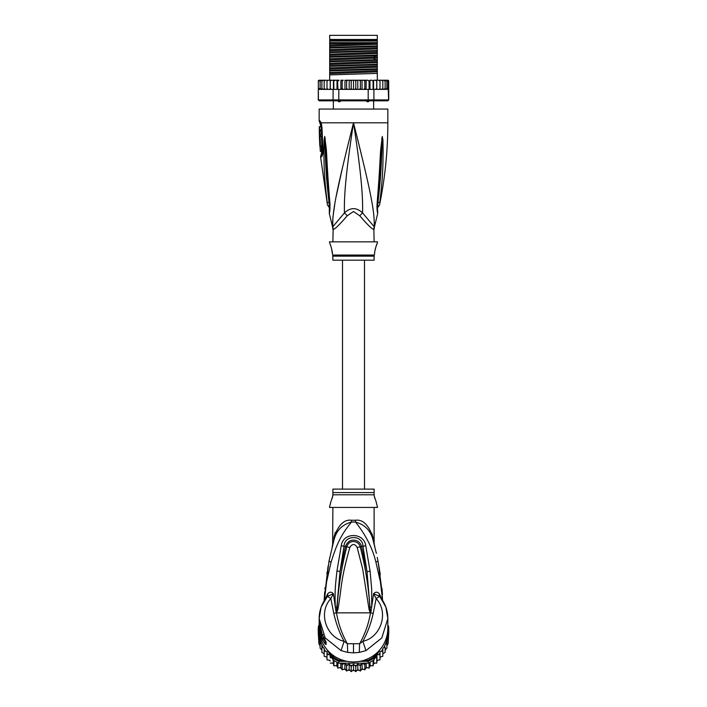 <?xml version="1.0" encoding="UTF-8"?>
<svg xmlns="http://www.w3.org/2000/svg" width="707" height="707" viewBox="0 0 707 707"><rect width="100%" height="100%" fill="white"/><g stroke="black" fill="none" stroke-linecap="round" stroke-linejoin="round"><path stroke-width="1.06" d="M329.692 35.35L377.308 35.35L377.308 39.468L329.692 39.468L329.692 35.35M341.331 100.5L339.784 101.746L338.741 101.746L337.442 100.5M369.558 100.5L368.259 101.746L367.216 101.746L365.669 100.5M339.784 101.746L338.741 101.746M368.259 101.746L367.216 101.746M374.109 241.856L373.87 229.307A9.156 9.058 -90 0 1 374.171 226.982C375.019 210.633 369.169 185.552 353.5 122.806C337.831 185.561 331.981 210.615 332.829 226.982A9.156 9.058 -90 0 1 333.13 229.307L332.891 241.856M373.87 229.307C372.757 229.863 368.055 225.365 359.775 215.812L353.5 211.473L347.252 215.776M333.032 227.999A9.156 9.058 90 0 1 333.13 229.307C334.27 229.837 338.971 225.33 347.225 215.812A9.156 2.059 -133.7 0 0 344.442 212.904L332.599 226.982L329.294 213.479L329.427 210.067M319.157 120.782L319.847 120.782A4.578 4.489 89.9 0 0 320.748 123.531L320.077 123.531L319.157 120.782L319.157 109.072L387.843 109.072L387.843 122.806C387.834 150.458 385.068 177.837 379.544 204.933L377.432 207.999M319.847 120.782L321.217 122.806L321.977 127.419L322.949 150.202C322.966 154.135 322.41 156.362 321.287 156.892L320.58 156.892L327.456 204.933L329.568 207.999M320.978 123.681L320.748 123.531A2.289 2.245 90 0 1 321.199 124.892L321.358 125.015M332.723 225.869L332.644 222.422M332.644 222.334L332.953 217.164M332.953 217.155L334.773 204.164M336.311 195.857L342.78 166.348M346.271 151.837L351.326 131.467M326.192 194.487L326.466 196.811M329.612 202.936L329.064 202.564C329.427 207.266 329.524 211.154 329.064 202.564A4.578 1.228 -8.9 0 1 327.182 202.052C327.571 205.799 327.571 205.799 327.182 202.052C323.267 170.254 324.31 160.445 323.868 152.217L324.071 139.951L324.734 136.442L326.254 148.673C326.952 156.654 326.943 166.711 329.815 202.282L329.948 203.687C330.098 208.556 329.877 211.817 329.294 213.479C329.824 212.356 330.036 209.095 329.948 203.687A4.578 1.016 173.7 0 1 329.418 203.28L329.321 211.358M329.064 202.564C325.3 170.467 325.821 160.657 325.185 152.394L324.734 136.681A4.578 3.182 139.5 0 1 324.796 136.486M324.071 139.951A4.578 0.787 3 0 0 324.734 140.136L324.725 136.645A4.578 3.782 109.1 0 1 324.734 136.442M325.344 138.616A4.578 0.574 172.4 0 0 324.928 138.775L329.418 203.28M329.815 202.282A4.578 1.007 173.9 0 1 329.268 201.884M356.796 135.947L361.1 153.322M374.357 222.44L374.286 225.657M377.679 211.358L377.768 211.835C377.715 212.1 377.123 205.993 377.582 203.28L377.582 203.28A4.578 1.016 6.3 0 1 377.052 203.687C376.884 208.353 377.096 211.596 377.697 213.426L377.185 202.282C379.906 169 379.977 158.209 380.658 150.052L382.266 136.442L382.929 139.951L383.132 152.359C382.717 160.851 383.645 171.315 379.818 202.052C379.429 205.781 379.429 205.781 379.818 202.052A4.578 1.237 -171.1 0 1 377.936 202.564C377.573 207.231 377.476 211.119 377.936 202.564C381.603 171.536 381.179 161.055 381.815 152.535L382.266 140.136A4.578 0.787 177 0 0 382.929 139.951M377.185 202.282A4.578 1.007 6.1 0 0 377.732 201.884L382.275 136.645A4.578 3.782 70.9 0 0 382.266 136.442M381.656 138.616A4.578 0.574 7.6 0 1 382.072 138.775L382.266 136.681A4.578 3.182 40.5 0 0 382.204 136.486M374.109 229.307L374.401 226.982L362.558 212.904C363.08 195.008 360.729 170.078 353.5 122.806C346.271 170.095 343.92 194.999 344.442 212.904C350.522 207.248 356.567 207.248 362.558 212.904A9.156 2.059 -46.3 0 0 359.775 215.812L359.748 215.776M332.891 256.155L374.109 256.155L374.109 260.176L332.891 260.176L332.758 255.05L374.242 255.05L374.675 253.3C374.047 253.672 376.557 243.844 376.964 244.145L377.538 241.856L329.462 241.856L330.036 244.145C330.637 244.295 332.979 254.105 332.325 253.3L331.477 248.06M376.964 244.145L376.495 245.258M376.168 246.098L375.832 247.079M375.497 248.175L375.205 249.297M331.141 246.99L330.62 245.55M322.525 152.456L321.623 152.668L320.58 156.892M319.776 129.77L321.181 129.77L321.137 126.694L319.29 126.694L319.361 135.629L319.343 134.25L319.882 134.25L319.803 131.14L319.272 131.14L319.741 126.694M320.642 131.14L320.704 129.77M319.882 134.25L321.278 134.25L321.199 131.14L319.803 131.14M319.387 135.629L320.766 135.629L320.722 134.25M320.872 136.31L319.493 136.31C320.324 136.053 320.792 146.208 319.926 145.934L321.305 145.934C322.215 146.216 321.738 136.009 320.872 136.31L320.731 135.629M321.535 151.422L320.333 151.422L319.988 145.934M319.714 140.437L319.688 139.933M320.227 136.31L319.378 136.31L319.811 145.934M322.242 153.843L321.27 154.064M329.692 43.675L329.692 41.077L377.308 41.077L377.308 45.911L329.692 47.44L329.692 43.675L377.308 42.676M329.692 42.676L376.619 42.676M387.843 80.227L388.682 80.775A0.919 0.919 90 0 0 387.843 80.227L385.333 80.227L386.888 81.137L386.888 80.253L386.888 89.356L386.888 88.463L385.333 89.382L385.121 88.463L383.645 89.382L382.814 89.382L382.814 88.463L381.453 89.382L380.004 89.382L380.004 88.463L379.305 89.285M388.753 99.908L373.915 99.908L373.915 89.382L388.249 89.126L388.603 99.908L387.843 100.827L388.753 99.908L388.682 81.137L388.081 80.395L388.081 89.206L388.081 88.463L386.888 89.356M319.157 80.227A0.919 0.919 90 0 0 318.318 80.775L321.667 80.227L319.157 80.227M331.698 89.382L330.231 89.382L333.085 89.382L333.085 99.908L318.397 99.908L318.318 81.137L320.006 80.271M388.603 99.908L387.71 100.827L319.29 100.827L318.247 99.908L318.318 89.382M318.397 99.908L319.29 100.827L318.247 99.908M367.985 100.827L368.188 99.908L338.812 99.908L338.812 89.382L363.734 89.382L364.83 88.463L365.333 89.382L368.188 89.382L368.188 99.908L373.915 99.908L373.225 100.827M339.015 100.827L338.812 99.908L333.085 99.908L333.775 100.827M333.085 89.382L338.812 89.382M368.188 89.382L373.915 89.382M318.397 89.382L329.948 89.382L318.751 89.126M327.509 80.395L326.996 80.227L326.996 81.137L328.242 80.227L331.503 80.227L330.257 81.137L330.231 80.227L330.257 88.463L331.503 89.382L330.257 88.463L329.948 89.382M318.919 80.395L318.919 81.137M357.804 80.227L357.804 89.382L356.593 89.382L355.807 88.463L355.807 81.137L354.905 80.227L367.923 80.227L369.098 81.137L369.982 80.227L369.982 89.382M367.923 80.227L366.12 80.227L366.12 89.382M369.098 89.382L369.098 81.137M371.873 80.227L369.982 80.227L371.873 80.227L373.084 81.137L373.57 80.227L373.57 89.382M373.084 89.382L373.084 81.137M373.57 80.227L375.497 80.227L376.743 81.137L376.813 80.227L376.813 89.382M375.302 89.382L376.743 88.463L376.743 81.137M376.743 88.463L376.769 89.382L376.743 88.463L376.769 89.382L375.497 89.382M376.813 80.227L378.758 80.227L380.004 81.137L380.004 80.227L380.004 89.382L377.052 89.382M380.004 88.463L380.004 81.137M378.758 80.227L381.453 80.227L382.814 81.137L382.814 80.227L382.814 89.382L381.453 89.382M381.497 89.382L382.814 88.463L382.814 81.137M381.453 80.227L383.645 80.227L385.121 81.137L385.121 80.227L385.121 89.382L383.645 89.382M385.121 88.463L385.121 81.137M383.645 80.227L385.333 80.227M386.888 88.463L386.888 81.137M386.888 80.253L388.081 81.137L388.081 80.395M388.081 88.463L388.081 81.137M355.807 88.463L354.905 89.382L353.5 89.382L353.5 80.227L350.407 80.227L351.193 81.137L352.095 80.227L345.97 80.227L347.632 80.227L346.624 81.137L345.97 80.227L344.963 80.227L344.963 89.382M342.17 81.137L343.266 80.227L341.667 80.227L342.17 81.137L342.17 88.463L341.578 89.382M337.902 81.137L339.077 80.227L337.557 80.227L337.902 89.382M333.916 81.137L335.127 80.227L333.722 80.227L333.916 89.382M324.186 81.137L325.547 80.227L324.186 80.227L324.186 88.463L325.547 89.382L324.186 88.463L324.186 89.382L324.186 80.227L321.879 80.227L323.355 80.227L321.879 81.137L321.879 80.227L320.112 81.137L320.112 80.253L320.112 89.356L318.919 88.463M355.807 81.137L356.593 80.227L361.03 80.227L360.376 81.137L359.368 80.227M363.734 80.227L364.83 81.137L365.333 80.227L362.037 80.227L362.037 89.382M375.497 80.227L376.769 80.227L375.497 80.227M331.291 80.236L330.77 80.395M321.915 80.925L321.879 89.382L321.879 80.227M382.734 80.227L381.497 80.227M350.407 80.227L349.196 80.227L349.196 89.382L345.096 89.382M353.5 89.382L352.095 89.382L351.193 88.463L350.407 89.382L349.196 89.382M351.193 88.463L351.193 81.137M354.905 80.227L353.5 80.227L354.905 80.227M357.804 89.382L359.368 89.382L360.376 88.463L360.376 81.137M361.904 89.382L361.03 89.382L360.376 88.463M362.408 89.382L365.422 89.382M364.83 88.463L364.83 81.137M344.592 89.382L341.667 89.382M361.03 89.382L359.368 89.382M356.593 89.382L354.905 89.382M352.095 89.382L350.407 89.382M388.249 89.126L385.333 89.382M343.266 80.227L340.88 80.227L340.88 89.382M343.266 89.382L342.17 88.463M326.996 81.137L326.996 88.463L328.242 89.382L326.996 88.463L326.996 89.382L326.996 80.227L325.547 80.227M339.077 80.227L331.503 80.227M337.018 89.382L337.018 80.227L335.127 80.227M349.196 80.227L347.632 80.227M387.418 89.382L388.108 89.223M347.632 89.382L346.624 88.463L346.624 81.137M346.624 88.463L345.97 89.382M333.43 80.227L333.43 89.382M330.187 80.227L330.187 89.382M323.355 89.382L321.879 88.463M321.667 89.382L320.112 88.463L320.112 89.356M320.112 88.463L320.112 81.137M377.308 46.494L377.308 47.767L329.692 49.605L329.692 48.023L377.308 46.494L377.308 45.911M377.308 47.767L377.308 50.489L329.692 52.018L329.692 49.605M377.308 51.072L377.308 52.345L329.692 54.183L329.692 52.601L377.308 51.072L377.308 50.489M377.308 52.345L377.308 55.066L329.692 56.595L329.692 54.183M377.308 55.65L377.308 59.644L329.692 61.173L329.692 57.179L375.726 55.729L377.308 55.65L377.308 55.066M329.692 66.334L377.308 64.805L377.308 68.8L329.692 70.329L329.692 61.756L377.308 60.228L377.308 59.644M377.308 60.228L377.308 64.222L329.692 65.751M377.308 64.805L377.308 64.222M377.308 69.383L377.308 73.387L329.692 74.907L329.692 70.912L377.308 69.383L377.308 68.8M377.308 80.227L377.308 73.387M329.692 48.023L329.692 47.44M329.692 52.601L329.692 52.018M329.692 61.756L329.692 61.173M329.692 70.912L329.692 70.329M329.692 57.179L329.692 56.595M329.692 80.227L329.692 74.907M377.308 43.189L329.692 45.018M377.308 56.922L329.692 58.761M377.308 44.329L329.692 46.167M377.308 48.907L329.692 50.745M377.308 53.485L329.692 55.323M377.308 58.062L329.692 59.901M377.308 62.64L329.692 64.478M377.308 67.218L329.692 69.056M377.308 71.796L329.692 73.634M377.308 61.5L329.692 63.338M377.308 66.078L329.692 67.916M377.308 70.656L329.692 72.494M329.692 40.502L377.308 40.502M364.485 489.111L364.485 260.176M342.515 260.176L342.515 489.111M320.112 640.392L320.112 642.902L318.919 636.097L318.919 643.768L318.318 633.852A35.253 34.723 -0 0 1 318.247 631.581L318.247 629.751A35.253 34.723 180 0 1 318.397 626.499L319.29 626.614M318.318 633.852A35.253 34.723 -0 0 0 318.397 634.833L321.225 639.658M319.511 632.942L318.397 633.004L318.397 634.833M320.077 635.867L318.397 633.004A35.253 34.723 180 0 1 318.247 629.751M387.71 626.614L388.603 626.499A35.253 34.723 180 0 1 388.753 629.751L388.753 631.581A35.253 34.723 -0 0 1 388.682 633.852A35.253 34.723 -0 0 1 388.603 634.833L388.603 633.004L387.489 632.942M388.753 629.751A35.253 34.723 180 0 1 388.603 633.004L386.923 635.867M387.834 628.85A34.343 33.821 180 0 1 387.71 632.571M319.29 632.571A34.343 33.821 180 0 1 319.166 628.85M342.851 660.258L339.015 660.258L338.812 661.319A35.253 34.723 180 0 1 333.085 658.058L333.775 657.28L332.246 654.664M339.015 660.258A34.343 33.821 180 0 1 333.775 657.28M374.754 654.664L373.225 657.28L373.915 658.058A35.253 34.723 180 0 1 368.188 661.319L367.985 660.258L364.149 660.258M327.2 649.848L333.085 659.887A35.253 34.723 0 0 0 333.916 660.453A35.253 34.723 0 0 0 337.902 662.724A35.253 34.723 -0 0 0 338.812 663.148L368.188 663.148L368.188 661.319L359.969 661.319M347.031 661.319L338.812 661.319L338.812 663.148M373.225 657.28A34.343 33.821 180 0 1 367.985 660.258M377.043 652.729L373.915 658.058L373.915 659.887L379.8 649.848M387.843 625.2L388.603 626.499M333.085 659.887L333.085 658.058L329.957 652.729M318.397 626.499L319.157 625.2A34.343 33.821 180 0 1 319.157 624.741L319.157 628.099A34.343 33.821 -0 0 0 353.5 661.92A34.343 33.821 -0 0 0 387.843 628.099L387.843 618.528L385.836 607.057L380.145 597.062L379.624 594.401L382.151 599.73M368.188 663.148A35.253 34.723 -0 0 0 369.098 662.724A35.253 34.723 -0 0 0 373.084 660.453A35.253 34.723 -0 0 0 373.915 659.887M385.775 639.658L388.603 634.833M331.742 657.607L330.257 657.846L330.028 654.7L326.996 654.638L326.996 651.615L324.186 651.032L324.186 648.248L321.879 647.099L321.879 644.775L321.879 652.358L324.186 653.816M365.51 663.148L364.83 664.615L362.09 663.157L360.376 665.791L357.83 663.997L355.807 666.392L353.5 664.271L351.193 666.392L349.17 663.997L346.624 665.791L344.91 663.157L342.17 664.615L341.49 663.148M381.453 651.235A34.343 33.821 180 0 0 382.814 649.194L382.814 653.816L385.121 652.349L385.121 647.099L383.645 647.78L382.814 648.248L382.814 651.032L380.004 651.615L380.004 654.638L376.972 654.7L376.743 657.846L375.258 657.607M385.121 647.099L385.121 650.042L386.888 648.151L386.888 642.902L385.121 644.775A34.343 33.821 180 0 1 383.645 647.78M388.249 635.478L388.081 638.518L386.888 640.392L386.888 642.902M386.888 640.392L386.888 645.951L388.081 643.759L388.682 633.852M387.843 624.475L388.081 625.607M388.081 643.768L388.081 638.518M388.081 636.097L388.081 641.603M318.954 625.554L319.157 624.484M318.919 624.961L318.919 625.607M318.919 636.097L318.751 635.478M318.919 643.759L320.112 645.951L320.112 648.151L320.112 642.902L321.667 644.271A34.343 33.821 180 0 1 319.582 636.848M323.355 647.78A34.343 33.821 180 0 1 321.879 644.775L321.667 644.271M330.028 654.7L330.257 657.846M330.257 663.095L333.289 663.086L333.916 665.861L333.916 660.453M333.289 660.029L333.289 663.086M333.925 665.879L336.903 665.464L337.902 668.133L337.902 662.724M336.903 662.212L336.903 665.464M337.902 668.133L340.801 667.355L342.17 669.865L342.17 664.615M340.801 663.148L340.801 667.355M342.179 669.883L344.91 668.725L346.624 671.04L346.624 665.791M344.91 663.157L344.91 668.725M346.624 671.04L349.17 669.556L351.193 671.632L351.193 666.392M349.17 663.997L349.17 669.556M351.211 671.65L353.5 669.838L353.5 664.271M353.5 669.838L355.807 671.632L355.807 666.392M355.789 671.65L357.83 669.556L360.393 671.058L362.09 668.725L364.821 669.883L366.199 667.355L369.098 668.142L370.097 665.464L373.093 665.87L373.711 663.086L376.751 663.104L376.972 660.267L380.004 659.878L380.004 654.638M357.83 663.997L357.83 669.556M362.09 663.157L362.09 668.725M360.376 671.04L360.376 665.791M366.199 663.148L366.199 667.355M364.821 669.883L364.83 664.615M370.097 662.212L370.097 665.464M369.098 668.133L369.098 662.724M373.711 660.029L373.711 663.086M373.075 665.879L373.084 660.453M376.972 654.7L376.972 660.267M376.743 663.095L376.743 657.846M378.687 654.576A34.343 33.821 180 0 0 380.004 653.082L380.004 657.174L382.814 656.282L382.814 651.032M320.112 648.16L321.879 650.042M326.996 657.174L324.186 656.282L324.186 651.032M330.028 660.267L326.996 659.887L326.996 654.638M319.723 626.623L319.529 626.623A34.343 33.821 180 0 1 319.157 621.665L319.157 622.381A34.343 33.821 -0 0 0 319.193 623.954L319.157 623.45M319.157 622.496L319.157 623.212A34.343 33.821 -0 0 0 319.175 624.113L319.175 623.397A34.343 33.821 180 0 1 319.157 622.496A34.343 33.821 180 0 1 319.157 622.434M319.157 623.689L319.635 628.408M319.529 626.623L319.529 628.408M319.157 621.665A34.343 33.821 180 0 1 319.166 621.091M321.093 631.722L320.713 631.722A34.343 33.821 180 0 1 319.9 628.656L319.9 629.486A34.343 33.821 180 0 1 319.635 628.134L319.635 628.85A34.343 33.821 0 0 0 319.9 630.202L319.9 631.042A34.343 33.821 0 0 0 320.713 634.099L321.172 635.46A34.343 33.821 0 0 0 322.463 638.527L320.713 632.73L321.464 632.73M320.713 631.722L320.713 632.73M375.611 500.282L374.109 495.651L374.109 489.111L332.891 489.111L332.891 495.642L331.38 500.3M323.992 638.014L323.992 638.527L322.463 638.527M324.875 639.632L323.497 637.935M331.875 499.071L332.343 497.71M332.661 496.606L332.891 494.785L374.109 494.785L374.109 495.642M374.41 496.888L374.913 498.47M370.362 612.501L369.973 609.169L370.185 612.739L369.063 609.407L369.973 609.169C368.771 588.162 365.519 567.394 360.225 546.856L357.159 547.421C354.72 543.559 352.28 543.559 349.841 547.421L346.775 546.856C349.205 538.752 358.873 540.82 360.225 546.856L361.507 546.546C360.049 539.211 348.631 536.825 345.493 546.546L340.04 571.353L344.044 546.131C344.397 534.704 362.603 534.704 362.956 546.131L367.004 571.574L361.507 546.546L365.74 545.671L370.088 571.238L367.004 571.574L370.45 612.607L370.512 611.175L371.034 611.299L370.397 612.863L336.603 612.863L337.027 609.142L336.399 612.757L335.958 611.281L336.488 611.157L340.04 571.353L336.956 571.009L341.26 545.671L346.775 546.856C341.481 567.385 338.238 588.144 337.027 609.142L337.946 609.372L336.638 612.501M369.063 609.407L362.682 569.038L357.159 547.421M337.946 609.372C341.914 586.642 340.314 581.101 349.841 547.421M324.875 640.162L325.176 641.426L323.081 638.359L322.242 639.208A34.343 33.821 180 0 1 319.157 625.191M375.938 501.016L377.538 507.432L329.462 507.432L331.062 501.016M336.603 612.863L336.461 612.836C338.388 623.919 342.02 634.214 347.376 643.732L359.624 643.732C364.98 634.214 368.612 623.919 370.539 612.836L370.397 612.863M372.191 533.918L373.084 540.254C374.904 547.059 374.904 547.059 373.084 540.254L373.517 541.854M374.03 542.481L374.445 545.397M375.373 549.127L375.55 549.843M376.371 553.413L373.19 540.625M378.024 561.278L380.322 574.773M382.46 597.822L380.949 585.299M379.182 575.41L378.59 572.67M381.983 588.542L382.381 593.085M382.505 594.684L377.98 561.04L375.903 562.136C372.562 548.261 365.758 534.899 355.488 522.049C364.918 524.621 370.786 530.692 373.084 540.254L373.49 541.748M347.703 652.411L347.376 643.732L344.132 641.311L341.048 650.599L347.703 652.411L353.5 652.861L359.297 652.411L365.952 650.608L381.815 637.926L387.843 618.537C387.754 610.194 385.041 602.85 379.694 596.487M365.952 650.608L362.868 641.311C380.587 637.59 389.389 612.766 376.142 598.582L379.588 596.363L379.058 593.544C377.344 591.724 375.523 591.777 373.596 593.694L376.142 598.582L373.181 613.535C370.963 623.556 367.525 632.809 362.868 641.311L359.624 643.732L359.297 652.411M324.522 638.925L326.095 642.027A4.578 4.507 180 0 1 325.273 640.259L322.259 634.586L319.157 620.516A34.343 33.821 -0 0 0 322.242 634.533L324.274 638.492M325.167 640.162L325.167 641.709A4.578 4.507 0 0 0 326.095 644.422C325.75 644.952 324.469 643.211 322.242 639.208M324.902 594.198L326.174 584.486M332.891 507.432L332.617 545.141M374.109 542.896L374.109 507.432M373.172 537.824C374.357 544.213 374.357 544.213 373.172 537.824C368.771 525.036 362.877 519.177 355.48 520.255A9.156 0.875 90 0 0 355.488 522.049L351.512 522.049C340.544 535.234 336.417 545.168 331.079 562.215L326.652 581.569L324.257 601.401M373.579 542.075L373.826 542.985M373.844 543.064L374.118 544.116M335.374 532.327L333.898 537.453M379.588 596.363L373.596 593.694L371.034 611.299M336.523 612.554L333.819 613.535C336.187 623.928 339.625 633.189 344.132 641.311C326.422 637.59 317.611 612.766 330.858 598.582L327.412 596.363L333.404 593.694C331.477 591.777 329.656 591.724 327.942 593.544L327.412 596.363L321.155 607.066L319.157 618.537L325.14 637.864L341.048 650.599M333.819 613.535L330.858 598.582L333.404 593.694L335.304 607.066C334.694 590.522 335.418 585.175 336.956 571.009M335.958 611.281L335.304 607.066L336.62 606.942M327.942 593.544L327.412 596.363M328.092 566.024L324.106 600.888L324.734 591.715M324.928 589.497L325.132 587.384M326.873 573.474L327.094 571.998M333.837 540.555L329.011 561.111L331.079 562.215M351.52 520.255C344.123 519.185 338.229 525.036 333.828 537.824C332.644 544.213 332.644 544.213 333.828 537.824L333.916 540.254C336.214 530.692 342.082 524.621 351.512 522.049L351.512 522.049A9.156 0.875 -90 0 0 351.52 520.255L355.48 520.255M370.38 606.898L371.705 607.021L371.714 589.311L370.088 571.238M341.26 545.671C343.107 531.788 364.264 532.565 365.74 545.671M327.376 594.401L324.849 599.73M382.743 601.401L380.419 581.985L375.903 562.136M379.058 593.544L379.624 594.401M322.312 152.668A2.289 2.236 -90 0 1 321.968 154.064A4.578 4.481 -90 0 0 321.287 156.892M332.9 229.307L332.599 226.982M321.031 123.752L321.146 124.149A4.578 2.881 162.9 0 1 321.217 122.806L387.843 122.806M321.199 124.892L320.536 124.892L320.554 126.694M321.977 127.419L322.286 153.781M377.388 202.936L377.936 202.564M375.726 55.729L373.729 57.152L373.729 58.292L375.726 59.724M331.574 657.616A34.343 33.821 180 0 1 330.151 656.388M343.363 663.891A34.343 33.821 180 0 1 341.569 663.299M347.729 664.916A34.343 33.821 180 0 1 345.873 664.553M352.201 665.375A34.343 33.821 180 0 1 350.31 665.252M356.69 665.252A34.343 33.821 180 0 1 354.799 665.375M361.127 664.553A34.343 33.821 180 0 1 359.271 664.916M365.431 663.299A34.343 33.821 180 0 1 363.637 663.891M376.849 656.388A34.343 33.821 180 0 1 375.426 657.616M387.418 636.848A34.343 33.821 180 0 1 385.333 644.271M325.547 651.235A34.343 33.821 180 0 1 324.186 649.194M328.313 654.576A34.343 33.821 180 0 1 326.996 653.082M326.652 657.086A33.194 32.69 -0 0 0 326.996 657.545L326.643 657.086M329.268 660.205A33.194 32.69 -0 0 0 330.089 661.036L329.268 660.205M333.474 663.944L332.431 663.131A33.194 32.69 -0 0 0 333.474 663.935M335.984 665.632A33.194 32.69 -0 0 0 337.221 666.356L335.975 665.632M339.846 667.664A33.194 32.69 -0 0 0 341.26 668.248L339.837 667.664M345.511 669.6L343.947 669.176A33.194 32.69 -0 0 0 345.511 669.591M349.903 670.369L348.251 670.148A33.194 32.69 -0 0 0 349.894 670.36M352.669 670.545A33.194 32.69 -0 0 0 354.331 670.545L352.66 670.554M357.106 670.36A33.194 32.69 -0 0 0 358.741 670.148L357.097 670.369M361.489 669.591A33.194 32.69 -0 0 0 363.045 669.176L361.489 669.6M365.74 668.248A33.194 32.69 -0 0 0 367.154 667.664L365.74 668.256M371.025 665.632L369.779 666.365A33.194 32.69 -0 0 0 371.016 665.632M373.526 663.935A33.194 32.69 -0 0 0 374.56 663.131L373.526 663.944M376.911 661.036A33.194 32.69 -0 0 0 377.732 660.205L376.911 661.045M380.004 657.545A33.194 32.69 -0 0 0 380.348 657.086L380.004 657.545M323.939 637.926L322.463 637.926M332.891 492.567L374.109 492.567M373.181 613.535L370.477 612.554M353.5 643.838L353.5 652.861M322.242 634.533L323.081 634.639L322.242 634.533M326.095 642.027L326.095 644.422M331.636 39.468L331.636 40.387M375.364 39.468L375.364 40.387M333.351 109.072L333.351 100.827M373.65 109.072L373.65 100.827M320.077 123.531L320.536 124.892M321.146 124.149L321.605 127.41M374.401 226.982L377.706 213.479L377.573 210.067M377.582 203.28L377.732 201.884M374.109 256.155L374.242 255.05M332.758 255.05L332.325 253.3M321.623 152.668L321.19 145.934M374.312 544.858L374.489 545.548M377.238 557.39L377.98 561.04M374.392 545.185L374.834 546.476M319.157 620.516L319.157 618.537C319.246 610.194 321.959 602.85 327.306 596.487M332.166 546.476L333.916 540.254M332.697 544.823L332.917 543.992M333.624 541.315L333.766 540.811M324.106 600.888L329.011 561.111"/></g></svg>
